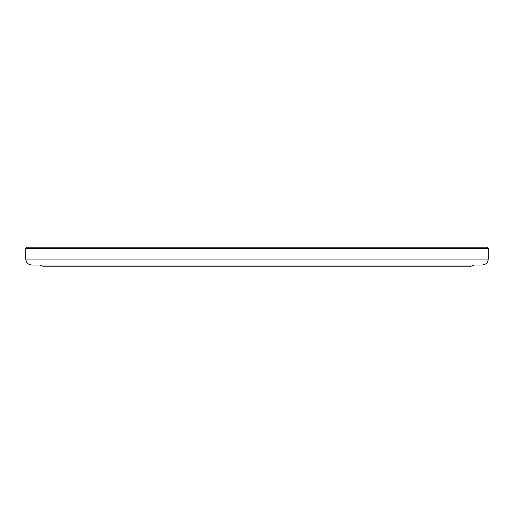 <?xml version="1.0" encoding="UTF-8"?>
<svg xmlns="http://www.w3.org/2000/svg" width="514" height="514" viewBox="0 0 514 514"><rect width="100%" height="100%" fill="white"/><g stroke="black" fill="none" stroke-linecap="round" stroke-linejoin="round"><path stroke-width="0.77" d="M488.3 248.384L487.111 247.202L26.889 247.202L25.7 248.384L488.3 248.384L488.3 259.062L25.7 259.062L26.304 261.671C26.182 261.594 27.435 264.614 31.63 264.993L476.915 264.993M257 264.993L482.37 264.993C486.565 264.614 487.818 261.594 487.696 261.671L488.3 259.062M39.867 264.993L44.384 266.798L469.616 266.798L474.133 264.993M25.7 259.062L25.7 248.384"/></g></svg>
